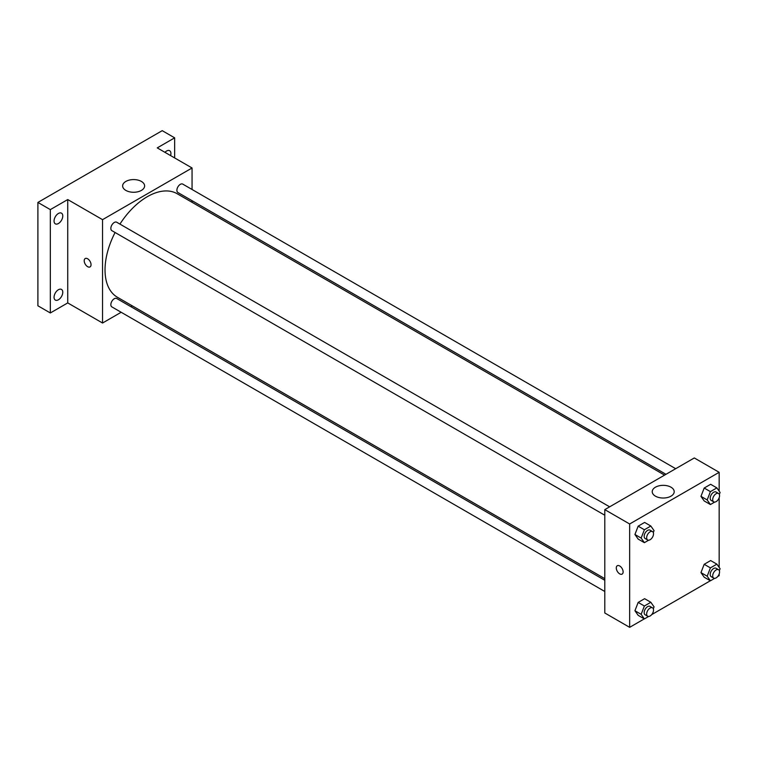<?xml version="1.0" encoding="UTF-8"?>
<svg xmlns="http://www.w3.org/2000/svg" width="758" height="758" viewBox="0 0 758 758"><rect width="100%" height="100%" fill="white"/><g stroke="black" fill="none" stroke-linecap="round" stroke-linejoin="round"><path stroke-width="1.14" d="M121.166 312.268L102.548 323.022L67.737 302.916L50.331 312.969L37.9 305.787L37.9 202.433L162.221 130.66L174.653 137.842L174.653 157.939M132.28 305.853L130.869 306.668M58.413 299.78A6.159 3.553 -60 0 1 55.334 300.083A6.159 3.553 -60 0 1 54.386 295.146A6.159 3.553 -60 0 1 58.413 289.727A6.159 3.553 -60 0 1 61.493 289.414A6.159 3.553 -60 0 1 62.44 294.35A6.159 3.553 -60 0 1 58.413 299.78M58.413 223.525A6.159 3.553 -60 0 1 55.334 223.837A6.159 3.553 -60 0 1 54.386 218.901A6.159 3.553 -60 0 1 58.413 213.472A6.159 3.553 -60 0 1 61.493 213.159A6.159 3.553 -60 0 1 62.44 218.096A6.159 3.553 -60 0 1 58.413 223.525M67.737 302.916L67.737 199.562L50.331 209.615L37.9 202.433M50.331 312.969L50.331 209.615M102.548 323.022L102.548 219.659L67.737 199.562M102.548 219.659L192.058 167.982L157.247 147.886L174.653 137.842M125.856 190.41A10.991 6.348 180 0 1 122.635 185.928A10.991 6.348 180 0 1 133.626 179.58A10.991 6.348 180 0 1 144.617 185.928A10.991 6.348 180 0 1 137.833 191.783A10.991 6.348 180 0 1 125.856 190.41M164.941 152.33A6.159 3.553 -60 0 1 166.571 151.022A6.159 3.553 -60 0 1 169.65 150.719A6.159 3.553 -60 0 1 170.607 155.598M115.083 232.507A59.778 34.508 120 0 0 105.03 269.905A59.778 34.508 120 0 0 117.414 297.269L604.789 578.648M664.567 475.114L177.183 193.735A59.778 34.508 120 0 0 119.935 224.103M192.058 167.982L192.058 189.481M192.058 200.69L192.058 202.32M675.681 468.7L182.744 184.109A4.851 2.805 120 0 0 179.002 185.407A4.851 2.805 120 0 0 176.889 190.286A4.851 2.805 120 0 0 177.893 192.513L665.969 474.3M604.789 580.277L116.704 298.491A4.851 2.805 120 0 0 112.97 299.789A4.851 2.805 120 0 0 110.848 304.669A4.851 2.805 120 0 0 111.852 306.895L604.789 591.486M604.789 515.232L111.852 230.64A4.851 2.805 -60 0 1 111.852 225.031A4.851 2.805 -60 0 1 116.704 222.236L609.64 506.827M91.045 264.703A4.832 2.795 60 0 1 90.041 266.911A4.832 2.795 60 0 1 85.209 264.125A4.832 2.795 60 0 1 85.209 258.535A4.832 2.795 60 0 1 88.932 259.833A4.832 2.795 60 0 1 91.045 264.703M90.05 266.911A4.832 2.795 60 0 1 85.209 264.125A4.832 2.795 60 0 1 85.209 258.535M644.3 618.879L629.652 627.34L604.789 612.985L604.789 509.632L694.3 457.955L719.162 472.31L719.162 491.156M719.162 574.014L719.162 575.663L717.731 576.487M710.331 580.761L651.69 614.615M704.191 500.953L700.96 496.357L704.191 488.038L710.653 484.305L704.191 488.038L700.96 496.357L704.191 500.953L710.407 504.544L707.176 499.948L710.407 491.629L716.869 487.896L720.1 492.492L719.351 494.434M638.16 615.335L634.929 610.74L638.16 602.42L644.613 598.687L638.16 602.42L634.929 610.74L638.16 615.335L644.376 618.926L641.145 614.331L644.376 606.002L650.828 602.278L654.059 606.874L653.311 608.807M719.162 497.76L719.162 567.41M629.652 627.34L629.652 523.986L719.162 472.31M704.191 577.208L700.96 572.612L704.191 564.293L710.653 560.56L704.191 564.293L700.96 572.612L704.191 577.208L710.407 580.799L707.176 576.203L710.407 567.884L716.869 564.151L720.1 568.746L719.351 570.689M638.16 539.08L634.929 534.485L638.16 526.166L644.613 522.433L638.16 526.166L634.929 534.485L638.16 539.08L644.376 542.671L641.145 538.076L644.376 529.757L650.828 526.024L654.059 530.619L653.311 532.561M629.652 523.986L604.789 509.632M655.443 496.168A10.991 6.348 180 0 1 652.231 491.686A10.991 6.348 180 0 1 663.222 485.338A10.991 6.348 180 0 1 674.203 491.686A10.991 6.348 180 0 1 667.419 497.542A10.991 6.348 180 0 1 655.443 496.168M623.123 571.892A4.832 2.795 60 0 1 622.119 574.109A4.832 2.795 60 0 1 617.287 571.314A4.832 2.795 60 0 1 617.287 565.733A4.832 2.795 60 0 1 621.01 567.031A4.832 2.795 60 0 1 623.123 571.892M622.129 574.109A4.832 2.795 60 0 1 617.287 571.314A4.832 2.795 60 0 1 617.287 565.733M648.64 540.208L644.376 542.671M652.515 531.576L650.032 530.145A4.851 2.805 120 0 0 646.29 531.443A4.851 2.805 120 0 0 644.167 536.332A4.851 2.805 120 0 0 645.181 538.55L647.664 539.99A4.851 2.805 120 0 0 652.515 537.185A4.851 2.805 120 0 0 652.515 531.576A4.851 2.805 120 0 0 648.772 532.883A4.851 2.805 120 0 0 646.659 537.763A4.851 2.805 120 0 0 647.664 539.99M641.145 538.076L634.929 534.485M644.376 529.757L638.16 526.166M650.828 526.024L644.613 522.433M714.671 502.08L710.407 504.544M718.556 493.458L716.064 492.018A4.851 2.805 120 0 0 712.33 493.316A4.851 2.805 120 0 0 710.208 498.205A4.851 2.805 120 0 0 711.212 500.422L713.704 501.862A4.851 2.805 120 0 0 718.556 499.058A4.851 2.805 120 0 0 718.556 493.458A4.851 2.805 120 0 0 714.813 494.756A4.851 2.805 120 0 0 712.7 499.636A4.851 2.805 120 0 0 713.704 501.862M707.176 499.948L700.96 496.357M710.407 491.629L704.191 488.038M716.869 487.896L710.653 484.305M648.64 616.462L644.376 618.926M652.515 607.831L650.032 606.4A4.851 2.805 120 0 0 646.29 607.698A4.851 2.805 120 0 0 644.167 612.578A4.851 2.805 120 0 0 645.181 614.804L647.664 616.235A4.851 2.805 120 0 0 652.515 613.44A4.851 2.805 120 0 0 652.515 607.831A4.851 2.805 120 0 0 648.772 609.138A4.851 2.805 120 0 0 646.659 614.018A4.851 2.805 120 0 0 647.664 616.235M641.145 614.331L634.929 610.74M644.376 606.002L638.16 602.42M650.828 602.278L644.613 598.687M714.671 578.335L710.407 580.799M718.556 569.703L716.064 568.273A4.851 2.805 120 0 0 712.33 569.571A4.851 2.805 120 0 0 710.208 574.46A4.851 2.805 120 0 0 711.212 576.677L713.704 578.117A4.851 2.805 120 0 0 718.556 575.313A4.851 2.805 120 0 0 718.556 569.703A4.851 2.805 120 0 0 714.813 571.011A4.851 2.805 120 0 0 712.7 575.89A4.851 2.805 120 0 0 713.704 578.117M707.176 576.203L700.96 572.612M710.407 567.884L704.191 564.293M716.869 564.151L710.653 560.56"/></g></svg>
